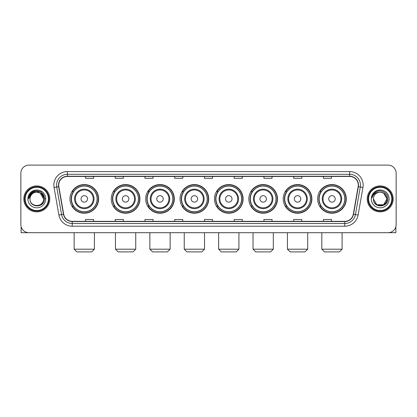 <?xml version="1.0" encoding="UTF-8"?>
<svg xmlns="http://www.w3.org/2000/svg" width="417" height="417" viewBox="0 0 417 417"><rect width="100%" height="100%" fill="white"/><g stroke="black" fill="none" stroke-linecap="round" stroke-linejoin="round"><path stroke-width="0.63" d="M317.629 198.904A14.329 14.329 0 0 0 331.958 213.233A14.329 14.329 0 0 0 346.292 198.904A14.329 14.329 0 0 0 331.958 184.569A14.329 14.329 0 0 0 317.629 198.904M283.237 198.904A14.329 14.329 0 0 0 297.566 213.233A14.329 14.329 0 0 0 311.895 198.904A14.329 14.329 0 0 0 297.566 184.569A14.329 14.329 0 0 0 283.237 198.904M248.84 198.904A14.329 14.329 0 0 0 263.174 213.233A14.329 14.329 0 0 0 277.503 198.904A14.329 14.329 0 0 0 263.174 184.569A14.329 14.329 0 0 0 248.84 198.904M214.447 198.904A14.329 14.329 0 0 0 228.777 213.233A14.329 14.329 0 0 0 243.111 198.904A14.329 14.329 0 0 0 228.777 184.569A14.329 14.329 0 0 0 214.447 198.904M180.055 198.904A14.329 14.329 0 0 0 194.385 213.233A14.329 14.329 0 0 0 208.714 198.904A14.329 14.329 0 0 0 194.385 184.569A14.329 14.329 0 0 0 180.055 198.904M145.663 198.904A14.329 14.329 0 0 0 159.992 213.233A14.329 14.329 0 0 0 174.322 198.904A14.329 14.329 0 0 0 159.992 184.569A14.329 14.329 0 0 0 145.663 198.904M111.266 198.904A14.329 14.329 0 0 0 125.6 213.233A14.329 14.329 0 0 0 139.93 198.904A14.329 14.329 0 0 0 125.6 184.569A14.329 14.329 0 0 0 111.266 198.904M69.952 198.904A14.329 14.329 0 0 0 84.281 213.233A14.329 14.329 0 0 0 98.615 198.904A14.329 14.329 0 0 0 84.281 184.569A14.329 14.329 0 0 0 69.952 198.904M73.392 206.201A13.115 13.115 0 0 1 73.392 191.601M114.706 206.201A13.115 13.115 0 0 1 114.706 191.601M149.098 206.201A13.115 13.115 0 0 1 149.098 191.601M183.49 206.201A13.115 13.115 0 0 1 183.49 191.601M217.888 206.201A13.115 13.115 0 0 1 217.888 191.601M252.28 206.201A13.115 13.115 0 0 1 252.28 191.601M286.672 206.201A13.115 13.115 0 0 1 286.672 191.601M321.064 206.201A13.115 13.115 0 0 1 321.064 191.601M20.85 173.217L20.85 224.586A8.111 8.111 0 0 0 28.961 232.702L388.039 232.702A8.111 8.111 0 0 0 396.15 224.586L396.15 173.217A8.111 8.111 0 0 0 388.039 165.101L28.961 165.101A8.111 8.111 0 0 0 20.85 173.217L20.85 224.586M23.826 198.904A12.979 12.979 0 0 0 36.805 211.878A12.979 12.979 0 0 0 49.779 198.904A12.979 12.979 0 0 0 36.805 185.925A12.979 12.979 0 0 0 23.826 198.904A12.979 12.979 0 0 0 36.805 211.878A12.979 12.979 0 0 0 49.779 198.904A12.979 12.979 0 0 0 36.805 185.925A12.979 12.979 0 0 0 23.826 198.904M367.221 198.904A12.979 12.979 0 0 0 380.195 211.878A12.979 12.979 0 0 0 393.174 198.904A12.979 12.979 0 0 0 380.195 185.925A12.979 12.979 0 0 0 367.221 198.904A12.979 12.979 0 0 0 380.195 211.878A12.979 12.979 0 0 0 393.174 198.904A12.979 12.979 0 0 0 380.195 185.925A12.979 12.979 0 0 0 367.221 198.904M58.703 185.112A8.653 8.653 0 0 1 67.356 176.459L349.644 176.459A8.653 8.653 0 0 1 358.167 186.613L353.303 214.192A8.653 8.653 0 0 1 344.781 221.344L72.219 221.344A8.653 8.653 0 0 1 63.697 214.192L58.833 186.613A8.653 8.653 0 0 1 58.703 185.112M58.489 185.112A8.866 8.866 0 0 0 58.625 186.649L63.488 214.229A8.866 8.866 0 0 0 72.219 221.557L344.781 221.557A8.866 8.866 0 0 0 353.512 214.229L358.375 186.649A8.866 8.866 0 0 0 349.644 176.245L67.356 176.245A8.866 8.866 0 0 0 58.489 185.112M54.043 187.457A13.521 13.521 0 0 1 67.356 171.59L349.644 171.59A13.521 13.521 0 0 1 362.957 187.457L358.094 215.036A13.521 13.521 0 0 1 344.781 226.212L72.219 226.212A13.521 13.521 0 0 1 58.906 215.036L54.043 187.457L56.707 186.988A10.816 10.816 0 0 1 67.356 174.296L349.644 174.296A10.816 10.816 0 0 1 360.293 186.988L355.43 214.567A10.816 10.816 0 0 1 344.781 223.507L72.219 223.507A10.816 10.816 0 0 1 61.57 214.567L56.707 186.988A10.816 10.816 0 0 1 56.54 185.112M388.039 165.101L28.961 165.101M28.961 232.702L388.039 232.702M396.15 224.586L396.15 173.217M353.512 214.229L355.43 214.567L360.293 186.988L362.957 187.457M204.445 176.459L204.445 178.288L212.555 178.288L212.555 176.459M174.702 176.459L174.702 178.288L182.813 178.288L182.813 176.459M144.96 176.459L144.96 178.288L153.07 178.288L153.07 176.459M115.217 176.459L115.217 178.288L123.328 178.288L123.328 176.459M85.475 176.459L85.475 178.288L93.585 178.288L93.585 176.459M234.187 176.459L234.187 178.288L242.298 178.288L242.298 176.459M263.93 176.459L263.93 178.288L272.04 178.288L272.04 176.459M293.672 176.459L293.672 178.288L301.783 178.288L301.783 176.459M323.415 176.459L323.415 178.288L331.525 178.288L331.525 176.459M212.555 221.344L212.555 219.514L204.445 219.514L204.445 221.344M182.813 221.344L182.813 219.514L174.702 219.514L174.702 221.344M153.07 221.344L153.07 219.514L144.96 219.514L144.96 221.344M123.328 221.344L123.328 219.514L115.217 219.514L115.217 221.344M93.585 221.344L93.585 219.514L85.475 219.514L85.475 221.344M242.298 221.344L242.298 219.514L234.187 219.514L234.187 221.344M272.04 221.344L272.04 219.514L263.93 219.514L263.93 221.344M301.783 221.344L301.783 219.514L293.672 219.514L293.672 221.344M331.525 221.344L331.525 219.514L323.415 219.514L323.415 221.344M21.121 226.666L21.121 232.702L52.485 232.702M48.429 198.904A11.629 11.629 0 0 0 36.805 187.275A11.629 11.629 0 0 0 25.176 198.904A11.629 11.629 0 0 0 36.805 210.528A11.629 11.629 0 0 0 48.429 198.904M48.971 198.904A12.166 12.166 0 0 0 36.805 186.733A12.166 12.166 0 0 0 24.634 198.904A12.166 12.166 0 0 0 36.805 211.07A12.166 12.166 0 0 0 48.971 198.904M43.561 198.904C43.16 194.796 40.908 192.539 36.805 192.143L40.183 193.045L43.561 198.904L40.183 193.045L36.805 192.143L40.183 193.045L43.561 198.904L40.183 193.045L36.805 192.143L40.183 193.045L43.561 198.904L40.183 193.045L36.805 192.143L40.183 193.045L43.561 198.904C43.978 207.619 29.628 207.619 30.045 198.904C29.44 208.281 44.734 208.073 44.416 198.904C44.916 192.461 36.482 188.369 31.619 192.518C29.925 193.936 28.929 195.735 28.637 197.919C29.915 193.889 32.635 191.966 36.805 192.143L40.183 193.045L43.561 198.904C43.978 207.619 29.628 207.619 30.045 198.904C29.628 207.619 43.978 207.619 43.561 198.904C43.978 207.619 29.628 207.619 30.045 198.904C29.628 207.619 43.978 207.619 43.561 198.904C43.978 207.619 29.628 207.619 30.045 198.904C29.628 207.619 43.978 207.619 43.561 198.904C43.978 207.619 29.628 207.619 30.045 198.904C29.628 207.619 43.978 207.619 43.561 198.904C43.978 207.619 29.628 207.619 30.045 198.904C29.628 207.619 43.978 207.619 43.561 198.904C43.978 207.619 29.628 207.619 30.045 198.904C29.628 207.619 43.978 207.619 43.561 198.904C43.978 207.619 29.628 207.619 30.045 198.904A6.761 6.761 0 0 1 36.805 192.143L40.183 193.045L43.561 198.904C43.832 204.148 37.087 207.635 32.969 204.471M27.882 198.904A8.924 8.924 0 0 0 36.805 207.822A8.924 8.924 0 0 0 45.724 198.904A8.924 8.924 0 0 0 36.805 189.98A8.924 8.924 0 0 0 27.882 198.904M31.619 192.518L29.623 194.89M29.565 194.994L32.693 191.778L40.913 191.778L45.026 198.904L40.913 191.778L32.693 191.778L28.58 198.904M29.503 195.12L29.68 194.791L29.503 195.12M91.719 251.899L76.848 251.899L74.143 249.194L94.424 249.194L91.719 251.899M87.528 198.904A3.242 3.242 0 0 0 84.281 195.656A3.242 3.242 0 0 0 81.039 198.904A3.242 3.242 0 0 0 84.281 202.146A3.242 3.242 0 0 0 87.528 198.904M94.018 198.904A9.732 9.732 0 0 0 84.281 189.167A9.732 9.732 0 0 0 74.549 198.904A9.732 9.732 0 0 0 84.281 208.636A9.732 9.732 0 0 0 94.018 198.904A9.732 9.732 0 0 1 84.281 208.636A9.732 9.732 0 0 1 74.549 198.904M97.125 198.904A12.844 12.844 0 0 0 84.281 186.06A12.844 12.844 0 0 0 71.437 198.904A12.844 12.844 0 0 0 84.281 211.742A12.844 12.844 0 0 0 97.125 198.904M98.344 198.904A14.058 14.058 0 0 1 72.266 206.201L73.569 206.201A12.963 12.963 0 0 0 92.861 208.62A12.963 12.963 0 0 0 92.861 189.182A12.963 12.963 0 0 0 73.569 191.601L72.266 191.601A14.058 14.058 0 0 1 98.344 198.904M133.033 251.899L118.162 251.899L115.457 249.194L135.739 249.194L133.033 251.899M128.843 198.904A3.242 3.242 0 0 0 125.6 195.656A3.242 3.242 0 0 0 122.353 198.904A3.242 3.242 0 0 0 125.6 202.146A3.242 3.242 0 0 0 128.843 198.904M135.332 198.904A9.732 9.732 0 0 0 125.6 189.167A9.732 9.732 0 0 0 115.863 198.904A9.732 9.732 0 0 0 125.6 208.636A9.732 9.732 0 0 0 135.332 198.904A9.732 9.732 0 0 1 125.6 208.636A9.732 9.732 0 0 1 115.863 198.904M138.444 198.904A12.844 12.844 0 0 0 125.6 186.06A12.844 12.844 0 0 0 112.757 198.904A12.844 12.844 0 0 0 125.6 211.742A12.844 12.844 0 0 0 138.444 198.904M139.659 198.904A14.058 14.058 0 0 1 113.58 206.201L114.883 206.201A12.963 12.963 0 0 0 134.175 208.62A12.963 12.963 0 0 0 134.175 189.182A12.963 12.963 0 0 0 114.883 191.601L113.58 191.601A14.058 14.058 0 0 1 139.659 198.904M167.425 251.899L152.554 251.899L149.854 249.194L170.131 249.194L167.425 251.899M163.235 198.904A3.242 3.242 0 0 0 159.992 195.656A3.242 3.242 0 0 0 156.745 198.904A3.242 3.242 0 0 0 159.992 202.146A3.242 3.242 0 0 0 163.235 198.904M169.724 198.904A9.732 9.732 0 0 0 159.992 189.167A9.732 9.732 0 0 0 150.261 198.904A9.732 9.732 0 0 0 159.992 208.636A9.732 9.732 0 0 0 169.724 198.904A9.732 9.732 0 0 1 159.992 208.636A9.732 9.732 0 0 1 150.261 198.904M172.836 198.904A12.844 12.844 0 0 0 159.992 186.06A12.844 12.844 0 0 0 147.149 198.904A12.844 12.844 0 0 0 159.992 211.742A12.844 12.844 0 0 0 172.836 198.904M174.051 198.904A14.058 14.058 0 0 1 147.978 206.201L149.281 206.201A12.963 12.963 0 0 0 168.572 208.62A12.963 12.963 0 0 0 168.572 189.182A12.963 12.963 0 0 0 149.281 191.601L147.978 191.601A14.058 14.058 0 0 1 174.051 198.904M201.823 251.899L186.952 251.899L184.246 249.194L204.523 249.194L201.823 251.899M197.632 198.904A3.242 3.242 0 0 0 194.385 195.656A3.242 3.242 0 0 0 191.142 198.904A3.242 3.242 0 0 0 194.385 202.146A3.242 3.242 0 0 0 197.632 198.904M204.121 198.904A9.732 9.732 0 0 0 194.385 189.167A9.732 9.732 0 0 0 184.653 198.904A9.732 9.732 0 0 0 194.385 208.636A9.732 9.732 0 0 0 204.121 198.904A9.732 9.732 0 0 1 194.385 208.636A9.732 9.732 0 0 1 184.653 198.904M207.228 198.904A12.844 12.844 0 0 0 194.385 186.06A12.844 12.844 0 0 0 181.541 198.904A12.844 12.844 0 0 0 194.385 211.742A12.844 12.844 0 0 0 207.228 198.904M208.448 198.904A14.058 14.058 0 0 1 182.37 206.201L183.673 206.201A12.963 12.963 0 0 0 202.964 208.62A12.963 12.963 0 0 0 202.964 189.182A12.963 12.963 0 0 0 183.673 191.601L182.37 191.601A14.058 14.058 0 0 1 208.448 198.904M236.215 251.899L221.344 251.899L218.638 249.194L238.92 249.194L236.215 251.899M232.024 198.904A3.242 3.242 0 0 0 228.777 195.656A3.242 3.242 0 0 0 225.534 198.904A3.242 3.242 0 0 0 228.777 202.146A3.242 3.242 0 0 0 232.024 198.904M238.514 198.904A9.732 9.732 0 0 0 228.777 189.167A9.732 9.732 0 0 0 219.045 198.904A9.732 9.732 0 0 0 228.777 208.636A9.732 9.732 0 0 0 238.514 198.904A9.732 9.732 0 0 1 228.777 208.636A9.732 9.732 0 0 1 219.045 198.904M241.62 198.904A12.844 12.844 0 0 0 228.777 186.06A12.844 12.844 0 0 0 215.938 198.904A12.844 12.844 0 0 0 228.777 211.742A12.844 12.844 0 0 0 241.62 198.904M242.84 198.904A14.058 14.058 0 0 1 216.762 206.201L218.065 206.201A12.963 12.963 0 0 0 237.356 208.62A12.963 12.963 0 0 0 237.356 189.182A12.963 12.963 0 0 0 218.065 191.601L216.762 191.601A14.058 14.058 0 0 1 242.84 198.904M270.607 251.899L255.736 251.899L253.036 249.194L273.312 249.194L270.607 251.899M266.416 198.904A3.242 3.242 0 0 0 263.174 195.656A3.242 3.242 0 0 0 259.927 198.904A3.242 3.242 0 0 0 263.174 202.146A3.242 3.242 0 0 0 266.416 198.904M272.906 198.904A9.732 9.732 0 0 0 263.174 189.167A9.732 9.732 0 0 0 253.437 198.904A9.732 9.732 0 0 0 263.174 208.636A9.732 9.732 0 0 0 272.906 198.904A9.732 9.732 0 0 1 263.174 208.636A9.732 9.732 0 0 1 253.437 198.904M276.018 198.904A12.844 12.844 0 0 0 263.174 186.06A12.844 12.844 0 0 0 250.33 198.904A12.844 12.844 0 0 0 263.174 211.742A12.844 12.844 0 0 0 276.018 198.904M277.232 198.904A14.058 14.058 0 0 1 251.154 206.201L252.457 206.201A12.963 12.963 0 0 0 271.748 208.62A12.963 12.963 0 0 0 271.748 189.182A12.963 12.963 0 0 0 252.457 191.601L251.154 191.601A14.058 14.058 0 0 1 277.232 198.904M305.004 251.899L290.133 251.899L287.428 249.194L307.704 249.194L305.004 251.899M300.813 198.904A3.242 3.242 0 0 0 297.566 195.656A3.242 3.242 0 0 0 294.324 198.904A3.242 3.242 0 0 0 297.566 202.146A3.242 3.242 0 0 0 300.813 198.904M307.298 198.904A9.732 9.732 0 0 0 297.566 189.167A9.732 9.732 0 0 0 287.834 198.904A9.732 9.732 0 0 0 297.566 208.636A9.732 9.732 0 0 0 307.298 198.904A9.732 9.732 0 0 1 297.566 208.636A9.732 9.732 0 0 1 287.834 198.904M310.41 198.904A12.844 12.844 0 0 0 297.566 186.06A12.844 12.844 0 0 0 284.722 198.904A12.844 12.844 0 0 0 297.566 211.742A12.844 12.844 0 0 0 310.41 198.904M311.624 198.904A14.058 14.058 0 0 1 285.551 206.201L286.854 206.201A12.963 12.963 0 0 0 306.146 208.62A12.963 12.963 0 0 0 306.146 189.182A12.963 12.963 0 0 0 286.854 191.601L285.551 191.601A14.058 14.058 0 0 1 311.624 198.904M339.396 251.899L324.525 251.899L321.82 249.194L342.102 249.194L339.396 251.899M335.205 198.904A3.242 3.242 0 0 0 331.958 195.656A3.242 3.242 0 0 0 328.716 198.904A3.242 3.242 0 0 0 331.958 202.146A3.242 3.242 0 0 0 335.205 198.904M341.695 198.904A9.732 9.732 0 0 0 331.958 189.167A9.732 9.732 0 0 0 322.226 198.904A9.732 9.732 0 0 0 331.958 208.636A9.732 9.732 0 0 0 341.695 198.904A9.732 9.732 0 0 1 331.958 208.636A9.732 9.732 0 0 1 322.226 198.904M344.802 198.904A12.844 12.844 0 0 0 331.958 186.06A12.844 12.844 0 0 0 319.114 198.904A12.844 12.844 0 0 0 331.958 211.742A12.844 12.844 0 0 0 344.802 198.904M346.021 198.904A14.058 14.058 0 0 1 319.943 206.201L321.246 206.201A12.963 12.963 0 0 0 340.538 208.62A12.963 12.963 0 0 0 340.538 189.182A12.963 12.963 0 0 0 321.246 191.601L319.943 191.601A14.058 14.058 0 0 1 346.021 198.904M395.879 226.666L395.879 232.702L364.515 232.702M391.824 198.904A11.629 11.629 0 0 0 380.195 187.275A11.629 11.629 0 0 0 368.571 198.904A11.629 11.629 0 0 0 380.195 210.528A11.629 11.629 0 0 0 391.824 198.904M392.366 198.904A12.166 12.166 0 0 0 380.195 186.733A12.166 12.166 0 0 0 368.029 198.904A12.166 12.166 0 0 0 380.195 211.07A12.166 12.166 0 0 0 392.366 198.904M380.195 192.143C384.302 192.539 386.554 194.796 386.955 198.904C387.372 207.619 373.022 207.619 373.439 198.904A6.761 6.761 0 0 1 380.195 192.143L383.577 193.045L386.955 198.904L383.577 193.045L380.195 192.143L383.577 193.045L386.955 198.904C387.372 207.619 373.022 207.619 373.439 198.904C372.834 208.281 388.128 208.073 387.81 198.904C388.31 192.461 379.877 188.369 375.013 192.518C373.319 193.936 372.324 195.735 372.032 197.919C373.309 193.889 376.03 191.966 380.195 192.143L383.577 193.045L386.955 198.904C387.372 207.619 373.022 207.619 373.439 198.904C373.022 207.619 387.372 207.619 386.955 198.904L383.577 204.757L376.817 204.757L373.439 198.904C373.022 207.619 387.372 207.619 386.955 198.904L383.577 204.757L386.955 198.904L383.577 204.757L376.817 204.757M386.955 198.904C387.372 207.619 373.022 207.619 373.439 198.904C373.022 207.619 387.372 207.619 386.955 198.904C387.372 207.619 373.022 207.619 373.439 198.904C373.022 207.619 387.372 207.619 386.955 198.904C387.226 204.148 380.481 207.635 376.363 204.471M371.276 198.904A8.924 8.924 0 0 0 380.195 207.822A8.924 8.924 0 0 0 389.118 198.904A8.924 8.924 0 0 0 380.195 189.98A8.924 8.924 0 0 0 371.276 198.904M375.013 192.518L373.017 194.89M372.897 195.12L373.074 194.791M349.644 171.59L349.644 176.245M56.707 186.988L58.625 186.649M72.219 226.212L72.219 221.557M344.781 221.557L344.781 226.212M58.906 215.036L63.488 214.229M358.375 186.649L360.293 186.988M67.356 171.59L67.356 176.245M355.43 214.567L358.094 215.036M93.226 198.904A8.945 8.945 0 0 0 84.281 189.959A8.945 8.945 0 0 0 75.341 198.904A8.945 8.945 0 0 0 84.281 207.843A8.945 8.945 0 0 0 93.226 198.904M134.54 198.904A8.945 8.945 0 0 0 125.6 189.959A8.945 8.945 0 0 0 116.656 198.904A8.945 8.945 0 0 0 125.6 207.843A8.945 8.945 0 0 0 134.54 198.904M168.932 198.904A8.945 8.945 0 0 0 159.992 189.959A8.945 8.945 0 0 0 151.048 198.904A8.945 8.945 0 0 0 159.992 207.843A8.945 8.945 0 0 0 168.932 198.904M203.329 198.904A8.945 8.945 0 0 0 194.385 189.959A8.945 8.945 0 0 0 185.445 198.904A8.945 8.945 0 0 0 194.385 207.843A8.945 8.945 0 0 0 203.329 198.904M237.721 198.904A8.945 8.945 0 0 0 228.777 189.959A8.945 8.945 0 0 0 219.837 198.904A8.945 8.945 0 0 0 228.777 207.843A8.945 8.945 0 0 0 237.721 198.904M272.113 198.904A8.945 8.945 0 0 0 263.174 189.959A8.945 8.945 0 0 0 254.229 198.904A8.945 8.945 0 0 0 263.174 207.843A8.945 8.945 0 0 0 272.113 198.904M306.511 198.904A8.945 8.945 0 0 0 297.566 189.959A8.945 8.945 0 0 0 288.627 198.904A8.945 8.945 0 0 0 297.566 207.843A8.945 8.945 0 0 0 306.511 198.904M340.903 198.904A8.945 8.945 0 0 0 331.958 189.959A8.945 8.945 0 0 0 323.019 198.904A8.945 8.945 0 0 0 331.958 207.843A8.945 8.945 0 0 0 340.903 198.904M94.424 232.702L94.424 249.194M74.143 232.702L74.143 249.194M135.739 232.702L135.739 249.194M115.457 232.702L115.457 249.194M170.131 232.702L170.131 249.194M149.854 232.702L149.854 249.194M204.523 232.702L204.523 249.194M184.246 232.702L184.246 249.194M238.92 232.702L238.92 249.194M218.638 232.702L218.638 249.194M273.312 232.702L273.312 249.194M253.036 232.702L253.036 249.194M307.704 232.702L307.704 249.194M287.428 232.702L287.428 249.194M342.102 232.702L342.102 249.194M321.82 232.702L321.82 249.194"/></g></svg>
